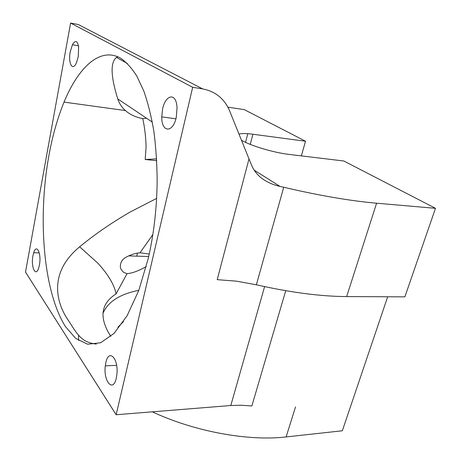 <?xml version="1.0" encoding="UTF-8"?>
<svg xmlns="http://www.w3.org/2000/svg" width="461" height="461" viewBox="0 0 461 461"><rect width="100%" height="100%" fill="white"/><g stroke="black" fill="none" stroke-linecap="round" stroke-linejoin="round"><path stroke-width="0.69" d="M105.823 362.715C108.571 348.407 118.558 357.897 116.938 374.015L116.31 378.118C113.141 393.06 103.218 381.305 105.31 365.855L105.823 362.715M32.956 255.676L33.688 252.714C36.58 242.999 41.703 253.729 39.392 265.133L38.793 267.622C35.831 278.006 30.651 266.965 32.956 255.676M96.372 344.079C80.202 342.402 76.486 332.548 66.62 317.779C57.412 303.061 52.594 282.259 65.37 262.488C69.017 256.881 73.783 251.648 79.661 246.796L97.905 263.237C108.243 274.566 114.293 284.789 116.063 293.905L127.052 273.65L123.623 272.388L121.18 269.541L120.333 267.161C120.263 262.534 122.13 259.261 125.916 257.336C130.613 254.691 135.315 253.175 140.023 252.784L149.243 254.023M162.6 108.946C165.194 95.853 174.679 92.304 176.69 104.365L177.07 107.298L176.252 117.422C172.84 133.546 161.431 132.468 161.748 116.881L162.6 108.946M70.274 51.655L72.423 44.746C75.299 39.951 77.373 40.603 78.647 46.705L78.255 56.611L76.52 62.546C72.654 72.02 67.911 63.341 70.274 51.655M117.428 56.905L117.146 56.438M48.849 155.812C52.439 136.041 57.504 118.137 64.039 102.106C78.353 67.369 100.014 46.596 120.58 58.149C126.349 62.137 131.794 68.176 136.917 76.272L143.861 91.174C147.964 102.924 151.294 116.299 153.859 131.299C155.916 147.059 157.011 163.672 157.155 181.144C156.849 208.136 153.87 233.958 148.217 258.609L138.784 290.447L127.08 315.785L114.063 333.366L100.665 342.759L87.694 344.229L75.783 338.489L65.399 326.526C43.167 290.908 37.623 218.076 48.849 155.812M117.82 56.726L116.466 57.418L127.38 63.48M156.636 158.878L145.203 159.5L146.085 146.736C145.78 136.537 144.662 127.155 142.726 118.592C135.724 117.238 129.962 114.564 125.438 110.565C121.716 107.229 119.157 103.345 117.762 98.919C110.698 76.209 110.265 62.379 116.466 57.418M145.203 159.5L156.734 160.699M256.362 284.789L283.728 187.252L279.96 186.377C274.082 185.109 268.688 182.896 263.767 179.738C258.074 175.883 254.005 171.019 251.556 165.142L248.998 158.912L217.206 279.671L236.228 281.135L256.362 284.789C290.447 292.487 320.545 296.417 346.655 296.579L404.873 296.855L435.484 208.32L376.597 203.209L346.655 296.579M78.514 335.182L78.589 340.518M264.602 286.615L230.8 405.513L241.068 405.231L251.867 405.968L285.739 290.695M152.332 411.829C194.231 431.502 248.283 441.419 286.114 436.936L342.339 430.77L387.672 296.775M295.53 406.907L286.114 436.936M283.728 187.252C319.162 195.562 350.118 200.881 376.597 203.209M202.621 88.904L78.382 24.554L70.602 23.05L25.516 272.088L116.155 414.739L192.669 87.285L202.621 88.904C215.477 91.428 224.484 98.758 229.641 110.905L248.998 158.912M435.484 208.32L343.797 160.993L289.059 154.406C273.805 152.689 250.225 145.618 241.455 140.213M123.513 321.542L117.912 327.235M227.895 107.159L244.313 109.643L305.516 141.233L301.35 155.887M247.788 133.702L245.54 142.345M138.83 290.326C119.831 294.083 107.862 301.782 102.93 313.428M230.8 405.513L116.155 414.739M250.237 144.379L252.893 134.243C246.393 133.39 241.754 133.327 238.977 134.059M252.893 134.243L305.516 141.233M192.669 87.285L70.602 23.05M156.607 198.409L129.622 212.302L119.503 218.381C105.223 227.233 91.941 236.7 79.649 246.779M146.581 118.252L142.726 118.592M146.246 266.602C138.542 270.912 132.146 273.264 127.063 273.655M140.017 252.784L152.833 234.58M116.063 293.905C100.631 303.736 98.885 317.9 110.819 336.392M137.464 253.118L136.779 256.149M254.201 170.161L279.96 186.377M117.762 98.919L152.303 122.096M148.684 256.547L128.625 255.878M39.277 252.905L33.688 252.714M78.508 45.835L72.423 44.746M125.438 110.565L64.039 102.106M175.9 118.817L161.748 116.881M116.616 365.348L105.31 365.855"/></g></svg>
